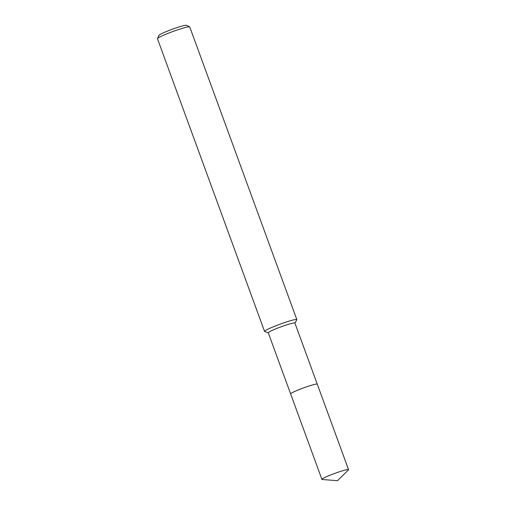 <?xml version="1.0" encoding="UTF-8"?>
<svg xmlns="http://www.w3.org/2000/svg" width="506" height="506" viewBox="0 0 506 506"><rect width="100%" height="100%" fill="white"/><g stroke="black" fill="none" stroke-linecap="round" stroke-linejoin="round"><path stroke-width="0.76" d="M317.161 384.067A14.181 1.208 159.9 0 0 306.01 387.001A14.181 1.208 159.9 0 0 291.886 392.858A14.181 1.208 159.9 0 0 290.653 393.769M348.545 469.638A14.181 1.208 159.9 0 0 340.886 471.295A14.181 1.208 159.9 0 0 321.917 479.384A14.181 1.208 159.9 0 0 322.221 479.511L337.496 480.7L348.4 469.935A14.181 1.208 159.9 0 0 348.545 469.638L317.275 384.155A14.187 1.214 159.9 0 0 309.609 385.812A14.187 1.214 159.9 0 0 291.88 392.865M317.249 384.117L294.903 323.049A14.181 1.208 159.9 0 0 284.277 325.681A14.181 1.208 159.9 0 0 269.521 331.753A14.181 1.208 159.9 0 0 268.269 332.796L290.621 393.864M294.922 323.106L296.813 319.767A17.185 1.467 159.9 0 0 296.845 319.602A17.185 1.467 159.9 0 0 283.967 322.796A17.185 1.467 159.9 0 0 266.08 330.152A17.185 1.467 159.9 0 0 264.562 331.417A17.185 1.467 159.9 0 0 264.695 331.525L268.294 332.853M296.845 319.602L189.731 26.907A17.185 1.467 159.9 0 0 189.63 26.812A17.185 1.467 159.9 0 0 176.177 30.335A17.185 1.467 159.9 0 0 158.973 37.457A17.185 1.467 159.9 0 0 157.467 38.582A17.185 1.467 159.9 0 0 157.455 38.722L264.562 331.417M189.63 26.812L186.341 25.3A14.611 1.246 159.9 0 0 174.905 28.298A14.611 1.246 159.9 0 0 160.282 34.351A14.611 1.246 159.9 0 0 159.004 35.306L157.467 38.582M309.609 385.812A14.187 1.214 159.9 0 0 290.627 393.908L321.917 479.384"/></g></svg>
